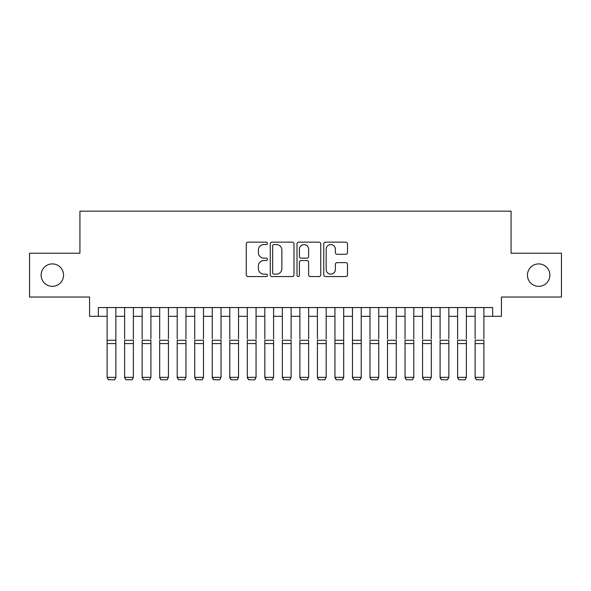 <?xml version="1.0" encoding="UTF-8"?>
<svg xmlns="http://www.w3.org/2000/svg" width="591" height="591" viewBox="0 0 591 591"><rect width="100%" height="100%" fill="white"/><g stroke="black" fill="none" stroke-linecap="round" stroke-linejoin="round"><path stroke-width="0.89" d="M267.457 243.359A1.204 1.204 0 0 0 266.253 242.155L247.976 242.155A1.721 1.721 0 0 0 246.255 243.876L246.255 274.837A1.721 1.721 0 0 0 247.976 276.558L266.253 276.558A1.204 1.204 0 0 0 267.457 275.354A1.204 1.204 0 0 0 266.253 274.15L263.889 274.15A5.504 5.504 0 0 1 258.385 268.646L258.385 266.068A5.504 5.504 0 0 1 263.889 260.565L266.253 260.565A1.204 1.204 0 0 0 267.457 259.36A1.204 1.204 0 0 0 266.253 258.156L263.889 258.156A5.504 5.504 0 0 1 258.385 252.645L258.385 250.067A5.504 5.504 0 0 1 263.889 244.563L266.253 244.563A1.204 1.204 0 0 0 267.457 243.359M527.453 275.133A11.214 11.214 0 0 0 538.667 286.347A11.214 11.214 0 0 0 549.881 275.133A11.214 11.214 0 0 0 538.667 263.911A11.214 11.214 0 0 0 527.453 275.133M41.119 275.133A11.214 11.214 0 0 0 52.333 286.347A11.214 11.214 0 0 0 63.547 275.133A11.214 11.214 0 0 0 52.333 263.911A11.214 11.214 0 0 0 41.119 275.133M345.772 254.285A1.721 1.721 0 0 0 347.493 252.564L347.493 243.876A1.721 1.721 0 0 0 345.772 242.155L325.478 242.155A1.721 1.721 0 0 0 323.757 243.876L323.757 274.837A1.721 1.721 0 0 0 325.478 276.558L345.772 276.558A1.721 1.721 0 0 0 347.493 274.837L347.493 264.347A1.721 1.721 0 0 0 345.772 262.626L337.084 262.626A1.721 1.721 0 0 0 335.37 264.347L335.37 269.548A4.602 4.602 0 0 1 330.768 274.15A4.602 4.602 0 0 1 326.166 269.548L326.166 249.166A4.602 4.602 0 0 1 330.768 244.563A4.602 4.602 0 0 1 335.37 249.166L335.37 252.564A1.721 1.721 0 0 0 337.084 254.285L345.772 254.285M98.335 316.318L98.335 307.549L492.665 307.549L492.665 316.318L501.427 316.318L501.427 297.037L561.45 297.037L561.45 253.221L511.067 253.221L511.067 211.164L79.933 211.164L79.933 253.221L29.55 253.221L29.55 297.037L89.573 297.037L89.573 316.318L107.104 316.318M293.993 243.876A1.721 1.721 0 0 0 292.272 242.155L271.978 242.155A1.721 1.721 0 0 0 270.257 243.876L270.257 274.837A1.721 1.721 0 0 0 271.978 276.558L292.272 276.558A1.721 1.721 0 0 0 293.993 274.837L293.993 243.876M298.728 242.155L319.022 242.155A1.721 1.721 0 0 1 320.743 243.876L320.743 274.837A1.721 1.721 0 0 1 319.022 276.558L310.334 276.558A1.721 1.721 0 0 1 308.62 274.837L308.62 262.278A1.721 1.721 0 0 0 306.899 260.565L301.137 260.565A1.721 1.721 0 0 0 299.415 262.278L299.415 275.354A1.204 1.204 0 0 1 298.211 276.558A1.204 1.204 0 0 1 297.007 275.354L297.007 243.876A1.721 1.721 0 0 1 298.728 242.155M115.866 316.318L124.627 316.318M133.389 316.318L142.15 316.318M150.912 316.318L159.673 316.318M168.442 316.318L177.204 316.318M185.966 316.318L194.727 316.318M203.489 316.318L212.25 316.318M221.019 316.318L229.781 316.318M238.542 316.318L247.304 316.318M256.066 316.318L264.827 316.318M273.596 316.318L282.358 316.318M291.119 316.318L299.881 316.318M308.642 316.318L317.404 316.318M326.173 316.318L334.934 316.318M343.696 316.318L352.458 316.318M361.219 316.318L369.981 316.318M378.75 316.318L387.511 316.318M396.273 316.318L405.034 316.318M413.796 316.318L422.558 316.318M431.327 316.318L440.088 316.318M448.85 316.318L457.611 316.318M466.373 316.318L475.134 316.318M483.896 316.318L492.665 316.318M273.869 244.563A1.204 1.204 0 0 0 272.665 245.767L272.665 272.946A1.204 1.204 0 0 0 273.869 274.15L276.359 274.15A5.504 5.504 0 0 0 281.87 268.646L281.87 250.067A5.504 5.504 0 0 0 276.359 244.563L273.869 244.563M308.62 249.254A4.602 4.602 0 0 0 304.018 244.652A4.602 4.602 0 0 0 299.415 249.254L299.415 256.435A1.721 1.721 0 0 0 301.137 258.156L306.899 258.156A1.721 1.721 0 0 0 308.62 256.435L308.62 249.254M115.866 307.549L115.866 377.664L114.551 379.836L108.412 379.71L114.551 379.836M108.412 379.836L107.104 377.346L115.866 377.346L114.551 379.71M107.104 307.549L107.104 377.346L108.412 379.71M124.627 307.549L124.627 338.924M133.389 307.549L133.389 338.924M124.627 377.664L125.942 379.836L124.627 377.346L133.389 377.346L132.074 379.836L125.942 379.71L132.074 379.836M142.15 307.549L142.15 338.924M150.912 307.549L150.912 338.924M142.15 377.664L143.465 379.836L142.15 377.346L150.912 377.346L149.597 379.836L143.465 379.71L149.597 379.836M159.673 307.549L159.673 338.924M168.442 307.549L168.442 338.924M159.673 377.664L160.988 379.836L159.673 377.346L168.442 377.346L167.127 379.836L160.988 379.71L167.127 379.836M177.204 307.549L177.204 338.924M185.966 307.549L185.966 338.924M177.204 377.664L178.519 379.836L177.204 377.346L185.966 377.346L184.651 379.836L178.519 379.71L184.651 379.836M133.389 343.585L124.627 343.585L124.627 340.268L133.389 340.268L133.389 377.346L132.074 379.71M124.627 343.585L124.627 377.346L125.942 379.71M150.912 343.585L142.15 343.585L142.15 340.268L150.912 340.268L150.912 377.346L149.597 379.71M142.15 343.585L142.15 377.346L143.465 379.71M168.442 343.585L159.673 343.585L159.673 340.268L168.442 340.268L168.442 377.346L167.127 379.71M159.673 343.585L159.673 377.346L160.988 379.71M185.966 343.585L177.204 343.585L177.204 340.268L185.966 340.268L185.966 377.346L184.651 379.71M177.204 343.585L177.204 377.346L178.519 379.71M194.727 307.549L194.727 338.924M203.489 307.549L203.489 338.924M194.727 377.664L196.042 379.836L194.727 377.346L203.489 377.346L202.174 379.836L196.042 379.71L202.174 379.836M203.489 343.585L194.727 343.585L194.727 340.268L203.489 340.268L203.489 377.346L202.174 379.71M194.727 343.585L194.727 377.346L196.042 379.71M212.25 307.549L212.25 338.924M221.019 307.549L221.019 338.924M212.25 377.664L213.565 379.836L212.25 377.346L221.019 377.346L219.704 379.836L213.565 379.71L219.704 379.836M221.019 343.585L212.25 343.585L212.25 340.268L221.019 340.268L221.019 377.346L219.704 379.71M212.25 343.585L212.25 377.346L213.565 379.71M229.781 307.549L229.781 338.924M238.542 307.549L238.542 338.924M229.781 377.664L231.096 379.836L229.781 377.346L238.542 377.346L237.227 379.836L231.096 379.71L237.227 379.836M238.542 343.585L229.781 343.585L229.781 340.268L238.542 340.268L238.542 377.346L237.227 379.71M229.781 343.585L229.781 377.346L231.096 379.71M247.304 307.549L247.304 338.924M256.066 307.549L256.066 338.924M247.304 377.664L248.619 379.836L247.304 377.346L256.066 377.346L254.751 379.836L248.619 379.71L254.751 379.836M256.066 343.585L247.304 343.585L247.304 340.268L256.066 340.268L256.066 377.346L254.751 379.71M247.304 343.585L247.304 377.346L248.619 379.71M264.827 307.549L264.827 338.924M273.596 307.549L273.596 338.924M264.827 377.664L266.142 379.836L264.827 377.346L273.596 377.346L272.281 379.836L266.142 379.71L272.281 379.836M273.596 343.585L264.827 343.585L264.827 340.268L273.596 340.268L273.596 377.346L272.281 379.71M264.827 343.585L264.827 377.346L266.142 379.71M282.358 307.549L282.358 338.924M291.119 307.549L291.119 338.924M282.358 377.664L283.673 379.836L282.358 377.346L291.119 377.346L289.804 379.836L283.673 379.71L289.804 379.836M291.119 343.585L282.358 343.585L282.358 340.268L291.119 340.268L291.119 377.346L289.804 379.71M282.358 343.585L282.358 377.346L283.673 379.71M299.881 307.549L299.881 338.924M308.642 307.549L308.642 338.924M299.881 377.664L301.196 379.836L299.881 377.346L308.642 377.346L307.327 379.836L301.196 379.71L307.327 379.836M308.642 343.585L299.881 343.585L299.881 340.268L308.642 340.268L308.642 377.346L307.327 379.71M299.881 343.585L299.881 377.346L301.196 379.71M317.404 307.549L317.404 338.924M326.173 307.549L326.173 338.924M317.404 377.664L318.719 379.836L317.404 377.346L326.173 377.346L324.858 379.836L318.719 379.71L324.858 379.836M326.173 343.585L317.404 343.585L317.404 340.268L326.173 340.268L326.173 377.346L324.858 379.71M317.404 343.585L317.404 377.346L318.719 379.71M343.696 307.549L343.696 377.664L342.381 379.836L336.249 379.71L342.381 379.836M334.934 377.664L336.249 379.836L334.934 377.346L343.696 377.346L342.381 379.71M334.934 307.549L334.934 377.346L336.249 379.71M361.219 307.549L361.219 377.664L359.904 379.836L353.773 379.71L359.904 379.836M352.458 377.664L353.773 379.836L352.458 377.346L361.219 377.346L359.904 379.71M352.458 307.549L352.458 377.346L353.773 379.71M343.696 338.924L343.696 340.268L334.934 340.268L334.934 338.924M361.219 338.924L361.219 340.268L352.458 340.268L352.458 338.924M369.981 307.549L369.981 338.924M378.75 307.549L378.75 338.924M369.981 377.664L371.296 379.836L369.981 377.346L378.75 377.346L377.435 379.836L371.296 379.71L377.435 379.836M378.75 343.585L369.981 343.585L369.981 340.268L378.75 340.268L378.75 377.346L377.435 379.71M369.981 343.585L369.981 377.346L371.296 379.71M387.511 307.549L387.511 338.924M396.273 307.549L396.273 338.924M387.511 377.664L388.826 379.836L387.511 377.346L396.273 377.346L394.958 379.836L388.826 379.71L394.958 379.836M396.273 343.585L387.511 343.585L387.511 340.268L396.273 340.268L396.273 377.346L394.958 379.71M387.511 343.585L387.511 377.346L388.826 379.71M405.034 307.549L405.034 338.924M413.796 307.549L413.796 338.924M405.034 377.664L406.349 379.836L405.034 377.346L413.796 377.346L412.481 379.836L406.349 379.71L412.481 379.836M413.796 343.585L405.034 343.585L405.034 340.268L413.796 340.268L413.796 377.346L412.481 379.71M405.034 343.585L405.034 377.346L406.349 379.71M422.558 307.549L422.558 338.924M431.327 307.549L431.327 338.924M422.558 377.664L423.873 379.836L422.558 377.346L431.327 377.346L430.012 379.836L423.873 379.71L430.012 379.836M431.327 343.585L422.558 343.585L422.558 340.268L431.327 340.268L431.327 377.346L430.012 379.71M422.558 343.585L422.558 377.346L423.873 379.71M440.088 307.549L440.088 338.924M448.85 307.549L448.85 338.924M440.088 377.664L441.403 379.836L440.088 377.346L448.85 377.346L447.535 379.836L441.403 379.71L447.535 379.836M448.85 343.585L440.088 343.585L440.088 340.268L448.85 340.268L448.85 377.346L447.535 379.71M440.088 343.585L440.088 377.346L441.403 379.71M457.611 307.549L457.611 338.924M466.373 307.549L466.373 338.924M457.611 377.664L458.926 379.836L457.611 377.346L466.373 377.346L465.058 379.836L458.926 379.71L465.058 379.836M466.373 343.585L457.611 343.585L457.611 340.268L466.373 340.268L466.373 377.346L465.058 379.71M457.611 343.585L457.611 377.346L458.926 379.71M475.134 307.549L475.134 338.924M483.896 307.549L483.896 338.924M475.134 377.664L476.449 379.836L475.134 377.346L483.896 377.346L482.588 379.836L476.449 379.71L482.588 379.836M483.896 343.585L475.134 343.585L475.134 340.268L483.896 340.268L483.896 377.346L482.588 379.71M475.134 343.585L475.134 377.346L476.449 379.71M115.866 340.268L107.104 340.268M115.866 343.585L107.104 343.585M343.696 343.585L334.934 343.585M361.219 343.585L352.458 343.585"/></g></svg>
